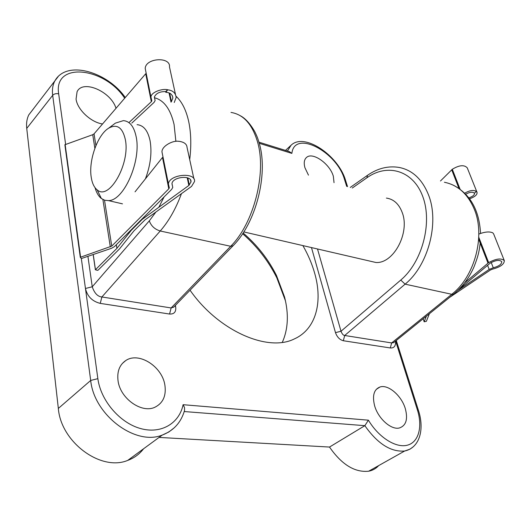 <?xml version="1.0" encoding="UTF-8"?>
<svg xmlns="http://www.w3.org/2000/svg" width="531" height="531" viewBox="0 0 531 531"><rect width="100%" height="100%" fill="white"/><g stroke="black" fill="none" stroke-linecap="round" stroke-linejoin="round"><path stroke-width="0.8" d="M285.306 300.446L276.784 277.733C268.394 260.967 257.011 246.298 242.64 233.726M243.125 232.99C257.196 245.05 268.321 259.221 276.492 275.509L284.536 296.935C288.897 314.086 288.16 329.22 282.306 342.336M368.74 260.834L375.968 262.506C393.531 263.748 410.151 232.77 402.239 212.592C399 203.984 393.717 199.152 386.395 198.083M116.01 108.304C111.118 91.637 82.863 79.165 77.088 91.71L76.066 99.078C77.294 109.592 90.967 122.395 102.549 123.969M164.895 385.194C162.254 366.503 138.764 351.462 125.701 360.595C119.528 364.85 116.966 371.527 118.028 380.621C120.052 398.462 141.79 413.828 155.065 407.164C163.083 403.042 166.362 395.714 164.895 385.194M334.032 182.664L333.342 176.265C329.95 163.9 312.686 151.614 306.546 157.428C304.177 159.532 303.639 162.971 304.94 167.743L308.465 175.137M405.312 408.651C401.549 395.668 388.254 384.192 380.043 386.973C373.95 389.382 372.138 395.608 374.587 405.657C378.045 418.441 391.115 430.163 399.352 427.986C406.102 425.67 408.093 419.224 405.312 408.651M190.058 290.218C218.341 330.926 267.903 352.385 294.34 338.924C315.985 329.286 322.987 302.146 314.71 273.359C312.069 263.993 308.126 254.741 302.882 245.594M395.522 341.426L395.522 341.46C395.807 346.059 394.068 348.223 390.305 347.958L343.325 340.736C339.687 339.76 337.072 337.059 335.486 332.632L311.478 247.585M175.383 305.385L175.708 307.091C176.192 311.936 174.148 314.252 169.568 314.04L100.246 303.387C92.275 301.382 87.343 296.411 85.451 288.479L92.241 286.786C94.432 293.192 97.651 296.59 101.892 296.975L171.135 307.953L173.73 307.097M26.742 128.409L58.337 408.439L90.688 380.455L52.682 95.321L26.742 128.409C26.192 123.311 26.862 118.818 28.754 114.922L58.184 76.57M33.559 108.716L28.754 114.922M378.676 465.594C376.008 468.568 372.669 470.439 368.66 471.216C354.768 472.636 341.712 464.585 329.505 447.056L364.85 425.67L184.217 411.545M159.074 437.418L329.505 447.056M143.569 448.781C139.487 454.144 134.21 458.021 127.725 460.397C101.063 471.654 60.912 442.263 58.337 408.439M317.505 248.979L341.008 331.244C342.077 333.972 343.305 335.386 344.705 335.486L391.639 342.933L393.584 342.674L394.467 341.957M87.92 256.327L92.241 286.786L149.311 220.85L155.922 212.015M400.759 280.069C422.218 262.102 432.639 222.821 422.809 196.656C413.237 170.278 387.398 163.063 366.881 177.792L367.498 175.323C377.634 168.287 388.161 165.659 399.093 167.431C412.474 170.059 422.324 179.319 428.63 195.209C439.535 222.794 428.198 265.493 405.107 284.158L400.759 280.069L341.008 331.244L335.486 332.632M390.305 347.958L391.639 342.933L451.768 294.287L405.107 284.158L344.705 335.486L343.325 340.736M175.708 307.091L175.077 305.697M169.568 314.04L171.135 307.953L230.673 246.284L160.236 230.992L101.892 296.975L100.246 303.387M85.451 288.479L81.309 258.385M258.942 142.169L289.269 151.567L291.871 153.386L259.267 143.31M183.102 404.695L184.522 407.589L184.549 410.397C181.131 422.391 173.697 430.621 162.247 435.088C135.524 446.08 94.047 415.109 90.688 380.455L97.857 378.649C100.717 400.547 119.74 422.822 140.443 428.517C161.152 434.385 179.339 423.353 183.102 404.695L368.414 420.18L364.85 425.67C377.574 443.73 390.843 452.18 404.668 451.011C419.742 447.872 424.674 429.32 418.428 410.383L417.379 409.832L395.615 341.035M449.77 297.28L490.518 269.947L492.595 269.117C500.308 267.08 504.218 264.265 504.331 260.675C501.337 257.933 496.113 258.584 488.646 262.619L464.632 282.91M469.583 198.8C474.966 196.828 477.442 194.665 477.024 192.322L476.3 191.445C473.592 189.693 469.623 190.33 464.379 193.364M477.024 192.322L467.24 167.823C464.174 164.623 459.202 165.101 452.312 169.27L440.478 180.978M478.816 234.085C484.942 231.762 489.615 231.357 492.834 232.87L493.664 233.979L504.331 260.675M465.355 194.426C469.517 192.023 472.537 191.611 474.429 193.204L476.3 191.445M474.508 193.125C474.76 194.857 472.882 196.437 468.88 197.864M458.983 289.368L490.325 263.051C495.775 260.117 499.578 259.646 501.755 261.644C501.689 264.239 498.861 266.283 493.279 267.783L489.184 269.429L457.835 290.497M459.03 188.638L451.689 169.754M487.969 263.084L478.663 239.142M426.38 316.171L424.169 321.786L426.347 321.341L429.393 313.741M135.04 191.844L162.499 157.448L168.792 188.824L169.316 187.874L168.413 183.972C169.177 174.195 196.211 171.792 194.499 181.569L191.552 186.401L144.95 219.907L133.878 230.932L119.548 248.873L98.056 270.186L97.372 270.352L95.447 269.721L116.92 248.349L131.21 230.368L142.268 219.31L188.85 185.458L190.974 181.98C192.249 174.812 172.475 176.591 171.958 183.733L172.767 187.397L171.699 189.321L114.411 246.63L111.55 248.282L81.887 258.378L81.203 258.318L80.287 257.296L111.749 246.105L168.792 188.824M174.234 102.496L176.153 97.505C175.668 92.952 172.847 90.389 167.683 89.819L167.663 89.746C162.147 88.332 150.983 92.268 150.957 97.067L151.826 100.837L151.322 101.7L129.206 122.356M80.307 257.256L64.868 144.751L92.733 134.701L94.053 133.852L145.72 73.736L151.322 101.7M162.632 155.205L161.962 151.859C161.822 146.032 173.026 140.164 178.681 141.332L178.662 141.253C184.031 141.963 186.826 144.014 187.045 147.412L193.921 178.927M145.846 71.639L145.209 68.446C145.607 57.872 170.743 56.405 169.489 66.946L175.462 94.339M131.788 123.112L154.103 102.357L155.125 100.598L154.342 97.067C156.081 93.27 159.851 91.451 165.659 91.611L165.811 92.328C170.039 92.48 172.383 94.379 172.847 98.003L171.46 101.607L169.648 93.164M167.683 89.819L165.811 92.328M169.05 92.912L171.028 102.178M142.189 218.845L142.268 219.31M187.191 177.712L188.85 185.458M116.329 244.711L116.92 248.349M131.13 229.903L131.21 230.368M167.663 89.746L165.659 91.611M91.246 177.361C92.175 183.275 94.14 187.43 97.14 189.832C108.948 201.156 130.52 163.555 125.303 139.414C122.495 127.367 116.939 123.623 108.649 128.183C97.478 134.861 88.398 160.774 91.246 177.361M112.665 125.177L115.393 123.132L123.378 120.637C129.756 121.141 134.011 126.511 136.155 136.746C141.472 160.8 123.869 200.718 108.536 200.618L104.746 200.267L101.361 198.501C98.52 196.244 96.416 192.64 95.049 187.689M145.428 178.821C150.538 165.221 152.085 152.516 150.074 140.715C147.857 130.56 143.523 125.21 137.064 124.666M233.089 245.72L230.673 246.284C253.606 223.637 266.695 173.358 257.641 142.288C252.411 124.413 243.53 114.457 231.005 112.419M175.874 141.372L174.075 124.46C170.497 109.127 163.993 100.233 154.548 97.777M176.086 96.297C181.841 101.613 186.003 109.817 188.558 120.902C191.06 132.305 191.445 145.215 189.713 159.632M454.324 293.603L453.593 294.187L451.768 294.287C474.701 276.644 485.56 235.95 474.342 209.353C467.851 194.027 457.868 184.994 444.394 182.259M368.414 420.18C378.596 437.325 395.834 448.25 407.264 445.217C418.76 442.31 422.782 426.732 417.379 409.832M85.531 289.07L97.857 378.649M124.679 98.215C104.401 66.992 53.292 61.357 58.675 93.861L65.618 144.332M346.697 186.394L344.559 179.631C336.953 151.634 294.42 129.385 291.871 153.386M366.881 177.792L352.265 188.034M181.456 193.656C175.801 208.862 168.725 221.308 160.236 230.992C154.767 229.326 151.123 225.947 149.311 220.85M158.829 207.276L164.092 196.928M174.38 427.687L168.778 432.022L162.247 435.088L127.725 460.397M413.324 446.717L409.985 449.166L404.668 451.011L368.66 471.216M58.675 93.861C56.173 93.303 54.175 93.795 52.682 95.321C52.018 90.17 52.602 85.657 54.427 81.794C65.28 59.306 107.056 71.327 125.276 97.525M287.444 151.003L291.041 145.268C304.29 132.106 338.519 155.649 345.568 180.414M347.539 186.64L345.615 180.56L344.559 179.631M460.198 189.527L452.312 169.27M488.646 262.619L478.756 237.218M493.279 267.783L491.215 262.5M489.184 269.429L487.577 265.294M424.176 321.746L423.174 318.766M94.053 133.852L95.912 145.64M104.514 200.194L111.749 246.105M171.971 183.633L172.436 185.916M187.815 177.925L189.328 184.987M154.355 96.967L154.806 99.171M93.237 254.515L95.447 269.721M92.733 134.701L94.863 148.315M102.888 199.497L110.315 246.935M65.134 144.505L80.579 257.064M276.492 275.509L276.784 277.733M240.204 115.678C245.203 118.201 250.041 123.491 254.721 131.535C258.066 138.452 257.874 138.969 259.327 143.543M122.349 363.45L125.701 360.595M306.188 157.753L306.546 157.428M376.26 389.362L380.043 386.973M285.499 150.399L290.616 145.66M452.704 184.901C469.935 193.589 479.221 209.752 480.555 233.388M480.19 243.079C479.38 249.318 478.989 254.449 473.791 267.372C468.866 278.337 462.136 287.278 453.593 294.187L393.584 342.674M259.513 144.213C268.235 174.991 255.823 223.153 232.936 245.88L173.544 307.29M350.254 187.443L367.266 175.482M395.522 341.46L395.495 341.128M418.395 410.284L396.285 340.49M424.169 321.786L423.154 318.779M169.177 187.158L169.316 187.874M151.687 100.147L151.826 100.837M161.962 151.859L168.413 183.972M145.209 68.446L150.957 97.067M190.549 180.029L190.974 181.98M172.343 95.666L172.847 98.003M171.984 183.56L172.475 185.989M154.368 96.901L154.846 99.237M93.164 254.541L95.388 269.821M64.868 144.751L80.287 257.296M97.14 189.832L101.361 198.501M122.475 203.844L108.536 200.618M375.968 262.506L243.809 231.921M108.649 128.183L115.393 123.132"/></g></svg>
